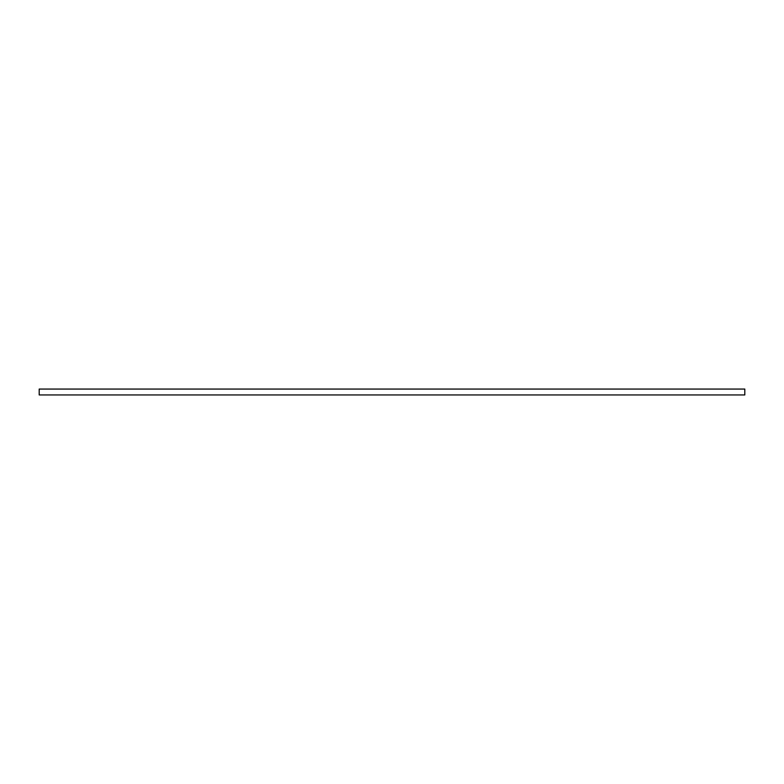 <?xml version="1.0" encoding="UTF-8"?>
<svg xmlns="http://www.w3.org/2000/svg" width="784" height="784" viewBox="0 0 784 784"><rect width="100%" height="100%" fill="white"/><g stroke="black" fill="none" stroke-linecap="round" stroke-linejoin="round"><path stroke-width="1.18" d="M744.8 394.94L744.8 389.06L39.2 389.06L39.2 394.94L744.8 394.94"/></g></svg>
